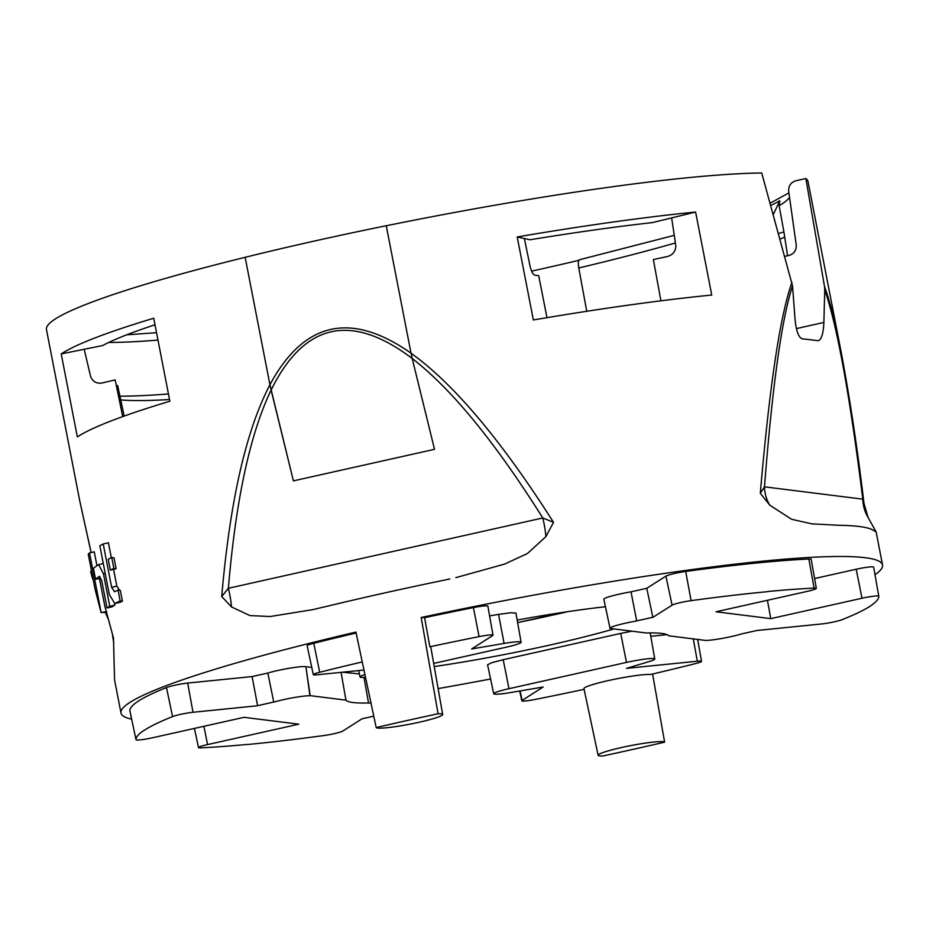 <?xml version="1.0" encoding="UTF-8"?>
<svg xmlns="http://www.w3.org/2000/svg" width="929" height="929" viewBox="0 0 929 929"><rect width="100%" height="100%" fill="white"/><g stroke="black" fill="none" stroke-linecap="round" stroke-linejoin="round"><path stroke-width="1.39" d="M610.458 628.492L646.27 632.986A164.805 15.793 -11 0 1 668.845 635.819L704.751 640.325M363.994 677.415L368.534 702.974A164.805 15.793 -11 0 1 345.96 700.141L341.059 672.364M342.546 672.213L359.395 673.943M584.109 689.341A378.266 36.254 -11 0 1 535.719 699.351A13.169 1.266 -11 0 1 521.808 700.768A13.169 1.266 -11 0 1 522.121 700.408L543.175 687.007L510.729 692.535A22.191 2.125 -11 0 1 493.717 693.742L487.574 664.85L491.627 662.749L503.204 659.683L620.711 633.404L626.494 662.412A22.191 2.125 -11 0 1 654.771 658.998A22.191 2.125 -11 0 1 649.023 661.611L626.494 668.369L697.342 661.216A13.169 1.266 -11 0 1 701.523 661.343A13.169 1.266 -11 0 1 695.124 663.701A378.266 36.254 -11 0 1 650.614 674.477A35.105 3.368 -11 0 0 611.828 679.807A35.105 3.368 -11 0 0 583.958 688.61L598.125 755.265A33.908 3.251 169 0 0 602.735 755.997A387.904 37.183 169 0 0 664.618 742.155A33.908 3.251 169 0 0 629.85 745.79A33.908 3.251 169 0 0 598.125 755.265M652.924 617.32L672.073 605.151A13.169 1.266 -11 0 1 691.083 600.645A378.266 36.254 -11 0 1 767.54 591.668M652.855 617.297L646.77 588.301L665.919 576.119A13.691 1.312 169 0 1 685.683 571.451A378.788 36.301 169 0 1 808.857 559.014A13.691 1.312 169 0 1 811.191 559.293L816.324 588.382A13.169 1.266 -11 0 1 807.255 591.378L716.038 611.77L770.768 618.633L767.435 600.285M652.913 617.262L636.62 620.909M636.69 620.909L631.023 591.819L646.77 588.301M610.481 628.585A22.18 2.125 -11 0 1 610.016 628.271A22.18 2.125 -11 0 1 636.586 621.002M631.023 591.819A22.702 2.172 169 0 0 603.85 599.263L610.016 628.271M361.904 718.825L373.772 716.166M362.264 661.936A378.266 36.254 -11 0 0 319.692 672.259A13.169 1.266 -11 0 0 313.294 674.628A13.169 1.266 -11 0 0 317.463 674.744L363.982 670.041M489.606 615.904L498.559 614.371L504.087 643.425L471.63 648.953L492.695 635.552A13.169 1.266 -11 0 0 493.009 635.192L487.876 606.114A13.691 1.312 169 0 0 473.418 607.589A378.788 36.301 169 0 0 424.599 617.68L429.86 646.793A378.266 36.254 -11 0 1 479.085 636.609A13.169 1.266 -11 0 1 493.009 635.192M142.636 731.413A378.266 36.254 -11 0 1 172.573 716.596A13.169 1.266 -11 0 1 193 712.276L187.681 683.07L252.084 676.567L257.6 705.692M193 712.276L257.391 705.773M252.084 676.567L267.819 673.049L273.753 702.08M273.672 702.069L257.379 705.715M273.858 702.115A22.18 2.125 -11 0 1 309.972 695.786M305.908 666.697L309.938 695.716M310.193 695.751L305.896 666.697A22.702 2.172 169 0 0 289.802 668.172A22.702 2.172 169 0 0 267.819 673.049M142.601 731.286A378.266 36.254 -11 0 0 136.029 739.739A13.169 1.266 -11 0 0 136.029 739.751A13.169 1.266 -11 0 0 152.82 737.719L244.037 717.327L298.778 724.19L207.562 744.582L203.915 726.292M247.288 744.419A378.266 36.254 -11 0 1 200.745 747.857A13.169 1.266 -11 0 1 198.492 747.59A13.169 1.266 -11 0 1 207.562 744.582M371.043 703.288L368.534 702.974M345.96 700.141L310.054 695.635M620.711 633.404L631.929 631.186M493.717 693.742A22.191 2.125 -11 0 1 508.987 688.691L503.204 659.683M767.517 591.541A378.266 36.254 -11 0 1 814.071 588.115A13.169 1.266 -11 0 1 816.324 588.382M741.133 634.019L757.449 630.373M770.768 618.633L861.984 598.241A13.169 1.266 -11 0 1 878.776 596.209A13.169 1.266 -11 0 1 878.776 596.221A378.266 36.254 -11 0 1 872.203 604.674M365.527 677.311A22.191 2.125 -11 0 1 360.034 676.974A22.191 2.125 -11 0 1 364.958 674.617M504.087 643.425A22.191 2.125 -11 0 1 521.099 642.229A22.191 2.125 -11 0 1 505.817 647.281L433.68 663.411M498.559 614.371L510.799 612.757L515.955 613.094L521.099 642.229M586.745 311.285L578.779 267.993C577.966 262.756 578.302 260.004 579.801 259.714M293.401 480.874L269.921 384.745C303.922 321.539 350.953 311.018 411.036 353.194C453.793 383.874 501.288 440.253 553.521 522.33L542.791 517.976C495.052 442.053 451.529 388.891 412.209 358.513L434.517 449.322L293.401 480.874L434.517 449.322L412.209 358.501C351.255 312.376 304.224 322.897 271.094 390.064L293.401 480.874M386.255 225.735L411.036 353.206L386.255 225.735A387.916 37.183 -11 0 0 245.151 257.298L269.921 384.745M449.845 578.953L435.027 582.077A387.904 37.183 -11 0 0 331.339 605.267L312.562 609.679L270.072 616.531L249.913 615.579L231.495 606.927L221.717 596.523C229.986 500.928 246.046 430.348 269.933 384.769M221.717 596.523L228.383 588.278A36.51 10.196 77.4 0 1 231.495 606.927M455.884 577.629L504.586 564.089L527.451 553.51L545.904 536.614A36.51 10.196 77.4 0 0 542.791 517.976L228.383 588.278C235.792 500.023 250.029 433.959 271.105 390.064M545.904 536.614L553.521 522.33M567.991 611.619A196.24 18.812 -11 0 1 517.639 622.593L563.845 612.246M769.769 505.167L760.305 493.276L764.474 486.831A36.51 34.884 97.1 0 0 769.769 505.167L791.589 519.276L811.865 523.863L839.259 525.291A387.904 37.183 -11 0 1 871.681 529.367L876.128 531.911L868.092 517.499A36.51 34.884 97.1 0 1 862.809 499.163L863.982 503.379C857.746 450.809 850.198 400.643 841.326 352.869L841.326 352.869C835.67 323.826 830.061 301.704 824.511 286.504L805.861 178.542L795.886 180.772C790.823 182.398 788.419 185.87 788.675 191.211L796.234 245.001C796.478 250.319 794.074 253.803 789.023 255.44L784.842 256.369M824.743 289.953L823.872 322.456C823.384 333.232 821.573 339.317 818.426 340.711L802.064 338.783C798.51 337.436 796.165 330.782 795.003 318.833L792.542 285.911C781.8 318.566 772.44 385.535 764.474 486.831L862.809 499.163C849.838 395.243 837.145 325.51 824.743 289.953L824.511 286.504M773.311 214.506L779.814 200.71L779.129 205.646A368.337 35.302 169 0 0 789.545 197.343M578.872 260.329A381.076 36.521 -11 0 1 531.609 271.14M245.151 257.31A387.904 37.183 169 0 0 46.45 329.528L79.755 500.894L91.147 552.523M841.314 352.857L808.009 181.492A387.904 37.183 169 0 0 805.861 178.542M546.984 317.66L538.681 275.658L534.907 275.193C533.118 274.81 531.504 271.814 530.064 266.182L524.351 238.532L517.209 236.953A387.904 37.183 -11 0 1 695.612 212.044L711.742 295.05A387.904 37.183 169 0 0 533.351 319.959L517.209 236.953M695.612 212.044L671.632 217.909L675.824 245.779C675.58 251.736 672.48 255.382 666.534 256.729L653.366 259.551L660.914 300.81M671.586 217.92A367.385 35.209 -11 0 1 671.632 217.909L652.437 222.6A351.394 33.676 169 0 0 530.029 239.775L524.409 238.521A367.385 35.209 -11 0 0 524.351 238.532M626.494 662.412L508.987 688.691M429.86 646.793A35.105 3.368 -11 0 1 430.859 647.374L442.68 714.482A33.908 3.251 169 0 0 438.082 713.751A387.904 37.183 169 0 0 376.199 727.581A33.908 3.251 169 0 0 410.908 723.97A33.908 3.251 169 0 0 442.68 714.482M424.599 617.68A35.627 3.414 169 0 0 421.174 617.506L438.082 713.751M376.199 727.581L355.923 632.092A387.904 37.183 169 0 0 120.991 713.007A387.904 37.183 169 0 0 131.651 719.185M664.618 742.155L652.588 674.024M120.991 713.007L114.569 679.947L113.466 637.921L104.814 606.126L113.466 637.921M868.092 517.499L863.97 503.379M106.696 611.688L101.11 612.466A392.479 37.613 -11 0 0 101.064 612.501L95.048 589.125L88.267 554.23A392.479 37.613 169 0 1 89.532 552.894L101.11 612.466M386.267 225.747A387.904 37.183 169 0 1 761.734 173.003L792.542 285.911M411.036 353.194L412.209 358.501M787.571 255.765L783.937 231.995A367.385 35.209 -11 0 1 783.925 232.006L778.548 233.423M784.726 237.139A387.904 37.183 -11 0 1 780.105 239.078M61.209 353.914A387.904 37.183 -11 0 1 153.726 318.241L169.868 401.235A387.904 37.183 169 0 0 77.339 436.92L61.209 353.914L84.179 349.281A367.385 35.209 -11 0 1 84.191 349.269L102.562 345.565A351.394 33.676 -11 0 1 155.004 324.778M84.179 349.281L90.659 376.64C93.039 382.016 97.057 384.072 102.713 382.818L115.173 379.915L122.709 416.61M783.925 232.006L779.129 205.646M120.724 399.923A346.517 33.212 169 0 0 169.531 399.516M124.172 416.087L117.635 385.43L116.357 385.663M111.735 557.528L113.849 568.409A392.479 37.613 169 0 0 110.342 570.116L108.228 559.235A392.479 37.613 -11 0 1 111.735 557.528L113.988 557.818L116.102 568.699L113.849 568.409M116.102 568.699A387.904 37.183 169 0 0 115.614 568.931L110.342 570.116M99.844 545.764A392.479 37.613 -11 0 1 103.212 543.964L111.631 587.302L114.546 591.761A392.479 37.613 -11 0 1 118.053 590.054L120.155 600.889A392.479 37.613 169 0 0 114.79 603.536L109.32 594.525L99.844 545.764M118.053 590.054L120.305 590.345L122.419 601.168L120.155 600.889M113.582 569.384L116.845 586.129L111.631 587.302M103.212 543.964L108.414 542.791L111.317 557.725M122.419 601.168A387.904 37.183 169 0 0 120.004 602.364L114.79 603.536M116.845 586.129L119.597 590.252M98.602 564.6L103.456 573.808L109.773 606.289A392.479 37.613 169 0 0 107.032 607.961L101.772 580.892L99.519 576.282A392.479 37.613 169 0 0 95.548 579.301L93.434 568.42A392.479 37.613 -11 0 1 98.602 564.6L103.293 563.555M105.221 573.425L103.456 573.808M100.413 578.14A387.904 37.183 169 0 0 100.309 578.233L95.548 579.301M114.36 602.863L114.813 605.162A387.904 37.183 169 0 0 111.979 606.846L107.032 607.961M114.813 605.162L109.773 606.289M106.254 612.374L101.064 612.501M89.532 552.894L94.259 551.838L96.953 565.703M99.426 578.43L104.814 606.126M90.868 571.172A392.479 37.613 169 0 0 90.659 571.486L91.983 576.863L90.868 571.172L91.53 571.021M107.822 618.249L105.465 612.548M93.388 580.59L91.983 576.863M760.305 493.276C769.549 385.86 780.093 315.57 791.949 282.416M874.99 574.679A387.904 37.183 169 0 0 882.55 564.983A387.904 37.183 169 0 0 877.754 560.582A387.904 37.183 169 0 0 421.174 617.506M438.116 688.586A387.904 37.183 169 0 0 490.582 679.006M361.915 718.883L342.778 731.065A13.169 1.266 -11 0 1 323.768 735.559A378.266 36.254 -11 0 1 247.311 744.535M187.681 683.07A13.691 1.312 169 0 0 166.465 687.565A378.788 36.301 169 0 0 129.886 710.848A13.691 1.312 169 0 0 129.886 710.871A13.691 1.312 169 0 0 129.897 710.882L136.029 739.739M356.121 633.009A378.788 36.301 169 0 0 313.793 643.286A13.691 1.312 169 0 0 307.151 645.736L313.294 674.628M873.655 567.131L878.776 596.209L873.655 567.143A13.691 1.312 169 0 0 873.655 567.131A13.691 1.312 169 0 0 856.201 569.233L814.582 578.546M872.226 604.791A378.266 36.254 -11 0 1 842.278 619.608A13.169 1.266 -11 0 1 821.863 623.928L757.46 630.431M306.442 666.743L311.761 667.405M740.982 634.101A22.18 2.125 -11 0 1 704.879 640.418M434.238 666.569A164.294 15.747 169 0 0 613.93 628.933M605.441 606.753A164.294 15.747 169 0 0 517.186 620.061M650.776 636.295L667.115 634.646M672.073 605.151L665.919 576.119M108.67 342.476A368.337 35.302 169 0 0 157.976 340.095M578.779 267.993A368.337 35.302 169 0 0 675.406 242.968M779.814 200.71A369.847 35.453 -11 0 1 770.791 205.425M522.121 700.408L520.112 690.932M823.872 322.456L796.42 328.587M119.922 396.195A366.398 35.116 169 0 0 168.451 393.942M172.573 716.596L166.465 687.565M319.692 672.259L313.793 643.286M479.085 636.609L473.418 607.589M691.083 600.645L685.683 571.451M814.071 588.115L808.857 559.014M861.984 598.241L856.201 569.233M697.342 661.216L693.278 638.885M654.771 658.998L650.184 632.928M360.034 676.974L358.675 670.575M156.536 332.698L126.75 334.8M579.533 259.737L674.257 235.351M770.164 203.161L788.918 192.895M811.865 523.851L813.444 524.049M91.088 552.546L79.755 500.894M876.128 531.911L882.55 564.983M112.56 635.75L113.768 643.065M521.808 700.768L519.729 691.002M198.492 747.59L194.416 728.417M136.029 739.751L129.886 710.871M701.523 661.343L697.656 639.431M312.55 609.656L317.95 608.449"/></g></svg>
